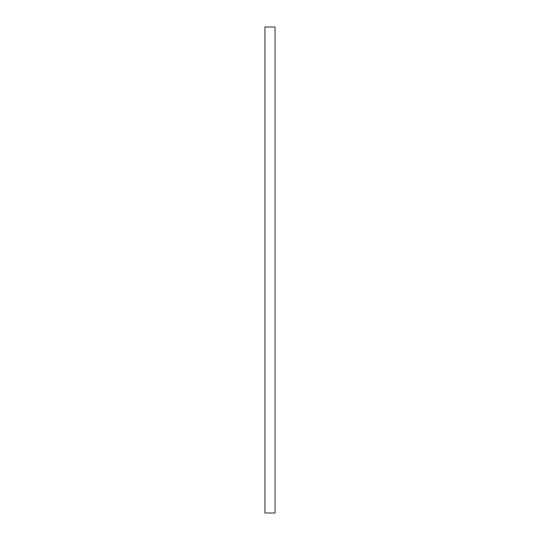<?xml version="1.0" encoding="UTF-8"?>
<svg xmlns="http://www.w3.org/2000/svg" width="540" height="540" viewBox="0 0 540 540"><rect width="100%" height="100%" fill="white"/><g stroke="black" fill="none" stroke-linecap="round" stroke-linejoin="round"><path stroke-width="0.81" d="M264.938 270L264.938 513L275.062 513L275.062 27L264.938 27L264.938 270"/></g></svg>
